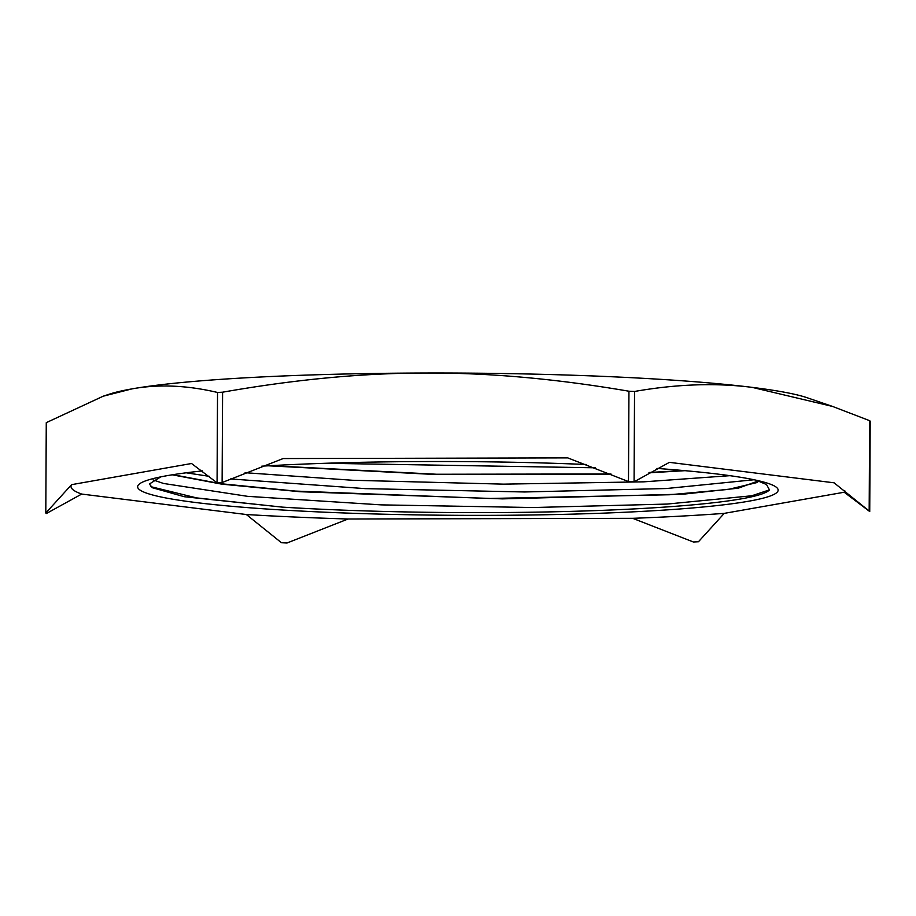 <?xml version="1.0" encoding="UTF-8"?>
<svg xmlns="http://www.w3.org/2000/svg" width="916" height="916" viewBox="0 0 916 916"><rect width="100%" height="100%" fill="white"/><g stroke="black" fill="none" stroke-linecap="round" stroke-linejoin="round"><path stroke-width="1.37" d="M656.967 468.431A320.245 26.873 0.3 0 1 761.94 481.587A320.245 26.873 0.3 0 1 457.748 515.319A320.245 26.873 0.3 0 1 153.922 478.404A320.245 26.873 0.3 0 1 202.436 470.904M261.758 466.175A320.245 26.873 0.3 0 1 586.618 464.504M160.758 476.87L149.423 483.991L152.285 487.701L184.368 496.735L282.414 507.132A312.425 26.22 -179.7 0 0 769.486 489.877M153.121 479.915L163.54 483.465L247.56 496.335L381.239 504.876L533.02 507.533L667.077 504.075L751.773 495.774L769.463 489.877L766.532 484.541L756.169 480.213M325.741 463.278L595.354 467.801M186.223 472.805L209.489 476.377M230.317 478.931L365.347 488.64L524.49 491.972L666.344 488.537L754.028 479.755M150.911 486.682L196.631 497.903L282.414 507.132M729.915 475.679L643.937 481.827L503.663 484.14L352.626 480.27L245.11 472.713M270.357 465.683L436.806 474.259L610.789 473.973M649.513 472.473L683.118 470.503M172.941 474.694L220.641 483.694L295.25 491.068L489.281 498.476L669.527 494.755L728.335 489.407L756.536 482.663L758.311 480.9M268.216 465.797L435.833 474.545L611.487 474.259M648.906 472.816L685.031 470.675M172.231 474.809L221.718 484.14L299.99 491.72L502.495 498.877L683.92 494.113L738.296 488.171L758.402 480.934M45.8 513.006L46.269 422.665L103.199 396.204L132.007 388.876C158.525 384.067 187.036 385.27 217.539 392.472L217.069 482.812L191.536 463.507L71.585 484.656L45.8 513.006A413.391 34.694 0.3 0 0 46.361 513.521L81.696 494.067L246.358 514.529L281.452 542.73A413.391 34.694 0.3 0 0 287.051 542.982L348.046 519.006L632.67 518.319L693.412 541.997A413.391 34.694 0.3 0 0 698.461 541.734L724.235 513.372L844.197 492.236L869.731 511.54L870.2 421.2A413.391 34.694 0.3 0 0 869.639 420.673L869.17 511.025L834.075 482.812L669.413 462.351L634.078 481.816L634.548 391.464C676.581 384.09 715.797 382.728 752.196 387.376L832.564 406.441L869.639 420.673M222.588 392.197C295.192 379.43 362.954 373.041 425.86 373.018C488.778 372.732 556.47 378.8 628.948 391.224L628.479 481.564L567.725 457.885L283.113 458.561L222.107 482.549L222.588 392.197A413.391 34.694 0.3 0 0 217.539 392.472M628.948 391.224A413.391 34.694 0.3 0 1 634.548 391.464M832.564 406.441L807.236 397.773A359.541 30.171 -179.7 0 0 752.196 387.376A359.541 30.171 -179.7 0 0 425.86 373.018A359.541 30.171 -179.7 0 0 132.007 388.876A359.541 30.171 -179.7 0 0 109.508 394.12L103.199 396.204M628.479 481.564A413.391 34.694 0.3 0 1 634.078 481.816M217.069 482.812A413.391 34.694 0.3 0 1 222.107 482.549M724.235 513.372A386.895 32.472 0.3 0 1 632.67 518.319M81.696 494.067A386.895 32.472 0.3 0 1 71.585 484.656M348.046 519.006A386.895 32.472 0.3 0 1 246.358 514.529M844.77 490.667A386.895 32.472 0.3 0 1 844.197 492.236M757.956 481.77L756.536 482.663"/></g></svg>
